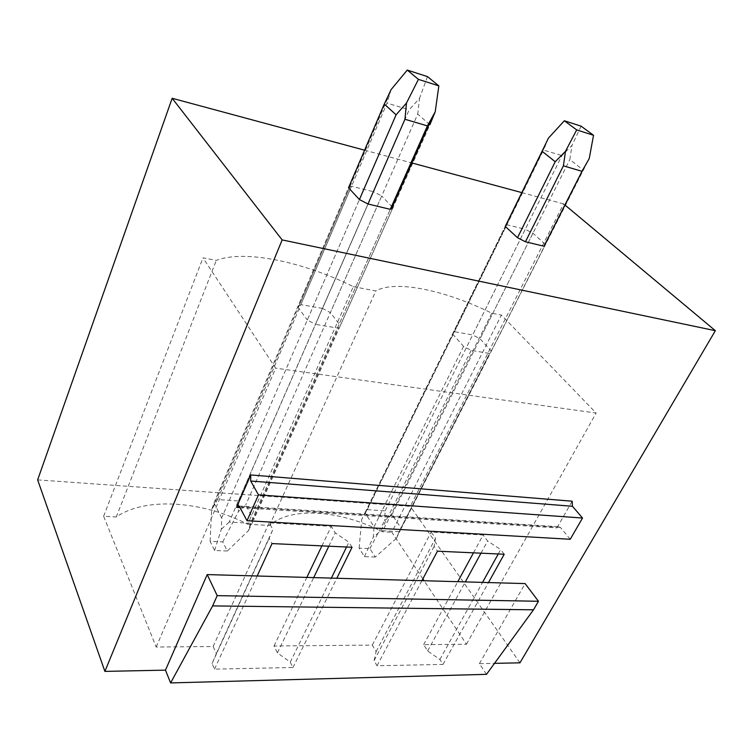<?xml version="1.0" encoding="UTF-8"?>
<svg xmlns="http://www.w3.org/2000/svg" width="753" height="753" viewBox="0 0 753 753"><rect width="100%" height="100%" fill="white"/><g stroke="black" fill="none" stroke-linecap="round" stroke-linejoin="round"><path stroke-width="0.56" stroke-dasharray="3.77 2.82" d="M37.65 479.887L410.31 506.374L563.62 203.884L565.004 205.042M364.574 150.186L411.929 162.968M521.81 192.608L563.62 203.884M519.956 662.828L410.31 506.374M486.504 674.34L479.388 663.666L494.505 663.355M156.191 647.025L275.673 368.17L202.981 257.837L216.29 260.387C244.659 249.403 303.807 261.95 353.326 286.658L247.746 524.257C202.811 501.131 146.044 496.5 116.301 516.963L103.632 516.257L156.191 647.025L213.146 646.526L216.346 653.623L212.082 663.553L214.549 669.125L292.964 667.506L290.244 662.169L277.452 652.851L273.998 645.98L372.302 645.105L376.114 651.609L374.09 660.682L377.037 665.774L443.009 664.41L439.893 659.515L427.629 650.959L423.657 644.653L466.465 644.267L424.118 580.732M422.875 578.859L391.824 532.258L501.423 315.055L596.122 413.049L275.673 368.17M247.746 524.257L269.518 525.472C291.185 506.214 340.3 510.205 382.373 531.731L391.824 532.258M479.388 663.666L525.114 583.594M570.228 539.27L560.373 527.373L558.18 526.705L556.909 527.9L572.158 501.206M506.92 224.761L505.254 226.408L452.562 333.993L454.492 331.734L506.92 224.761L525.246 229.298L472.686 334.944L454.492 331.734M545.125 244.207L532.936 233.223L525.246 229.298M351.472 186.264L348.526 187.789L297.68 306.895L300.852 304.607L351.472 186.264L373.432 191.695L322.491 308.429L330.379 312.617L381.705 195.968L373.432 191.695M392.304 207L381.705 195.968M322.491 308.429L300.852 304.607M392.925 207.649L340.328 325.588L330.379 312.617M227.312 551.017L214.605 550.49L210.096 541.332L222.728 541.906L227.312 551.017L248.528 530.583L250.476 523.279L390.261 209.334L337.41 328.026L340.328 325.588M250.476 523.279L229.166 522.083L367.982 203.988L315.451 324.364L337.41 328.026M214.605 550.49L221.344 529.161L221.693 517.904L359.416 199.564L307.299 320.016L315.451 324.364M297.68 306.895L307.299 320.016M353.326 286.658L375.841 290.978C395.221 279.617 445.729 290.319 491.775 313.21L501.423 315.055M452.562 333.993L463.575 346.389L471.162 350.38L489.554 353.458L491.257 351.058L480.038 338.803L472.686 334.944M103.632 516.257L202.981 257.837M116.301 516.963L216.29 260.387M273.998 645.98L306.829 577.41M321.926 545.878L331.264 526.366L269.15 522.836L272.878 529.528L269.141 538.32L272.031 543.591M213.146 646.526L269.15 522.836M466.465 644.267L596.122 413.049M423.657 644.653L457.815 581.683M473.468 552.834L483.134 535.016L431.168 532.06L435.498 538.226L434.105 546.349L437.465 551.177M372.302 645.105L431.168 532.06M269.518 525.472L375.841 290.978M216.346 653.623L272.878 529.528M212.082 663.553L269.141 538.32M214.549 669.125L257.187 575.998M292.964 667.506L336.826 578.257M277.452 652.851L313.69 577.598M328.816 546.198L335.245 532.86L331.264 526.366M290.244 662.169L331.367 578.106M346.568 547.007L348.921 542.207L335.245 532.86M352.056 547.262L348.921 542.207M532.936 233.223L480.038 338.803M491.257 351.058L545.379 244.433M375.258 557.069L364.443 556.627L359.115 548.128L369.874 548.617L375.258 557.069L396.417 538.301L399.137 531.618L489.554 353.458M471.162 350.38L381.065 530.611L373.337 537.096L374.072 526.752L364.979 512.821L361.788 519.222L367.295 509.659L385.15 510.863L384.632 520.643L391.955 514.6L401.264 528.333L589.241 158.535M374.072 526.752L463.575 346.389M491.775 313.21L382.373 531.731M376.114 651.609L435.498 538.226M374.09 660.682L434.105 546.349M377.037 665.774L421.915 580.667M443.009 664.41L488.481 582.558M427.629 650.959L465.316 581.9M480.988 553.182L487.633 541.012L483.134 535.016M439.893 659.515L482.551 582.389M498.26 553.973L500.679 549.586L487.633 541.012M504.209 554.246L500.679 549.586M221.693 517.904L213.993 502.919L211.574 509.922L217.476 499.55L238.466 500.961L238.409 511.588L245.713 504.999L253.733 519.758L429.888 124.763L417.736 114.08L245.713 504.999M210.096 541.332L211.574 509.922M229.166 522.083L221.344 529.161M222.728 541.906L238.409 511.588M248.528 530.583L253.733 519.758M213.993 502.919L348.526 187.789M238.466 500.961L409.19 109.769L419.515 98.351L417.736 114.08M217.476 499.55L387.033 103.123L409.19 109.769M391.108 89.588L387.033 103.123M427.488 76.608L419.515 98.351M364.443 556.627L373.337 537.096M359.115 548.128L361.788 519.222M399.137 531.618L381.065 530.611M369.874 548.617L384.632 520.643M396.417 538.301L401.264 528.333M364.979 512.821L505.254 226.408M385.15 510.863L561.917 155.598L571.998 145.395L569.842 159.57L583.18 169.98M367.295 509.659L543.515 150.082L561.917 155.598M548.438 138.119L543.515 150.082M391.955 514.6L569.842 159.57M581.09 126.165L571.998 145.395M239.972 507.597L556.909 527.9M560.373 527.373L239.473 506.665M558.18 526.705L238.936 505.988M349.91 186.659L299.223 305.304M249.403 527.684L338.615 327.48M506.487 224.893L454.04 331.96M398.855 532.409L489.732 353.364M212.751 507.72L390.186 92.393M365.638 512.379L544.852 146.6"/><path stroke-width="1.13" d="M165.472 670.142L207.216 574.586L217.203 595.642L212.638 605.901L170.611 682.924L165.472 670.142L104.893 671.394L37.65 479.887L172.155 98.276L364.574 150.186M411.929 162.968L521.81 192.608M494.505 663.355L519.956 662.828L715.35 330.689L282.149 239.915L104.893 671.394M170.611 682.924L486.504 674.34L533.5 609.808L538.461 601.27L217.203 595.642M424.118 580.732L422.875 578.859M212.638 605.901L533.5 609.808M207.216 574.586L525.114 583.594L538.461 601.27M421.915 580.667L437.465 551.177L504.209 554.246L488.481 582.558M257.187 575.998L272.031 543.591L352.056 547.262L336.826 578.257M236.574 507.371L250.74 474.936L250.702 481.016L258.477 494.881L582.53 518.036L570.228 539.27L247.012 520.728L239.473 506.665L237.694 505.912L236.574 507.371L239.972 507.597M258.477 494.881L247.012 520.728M250.74 474.936L572.158 501.206L572.449 506.27L582.53 518.036M565.004 205.042L715.35 330.689M172.155 98.276L282.149 239.915M517.509 237.713L555.215 161.726L542.056 151.268L505.254 226.408L517.509 237.713L525.443 241.779L543.967 246.222L545.125 244.207M359.416 199.564L396.087 114.795L384.265 104.074L348.526 187.789L359.416 199.564L367.982 203.988L390.261 209.334L392.925 207.649L392.304 207M306.829 577.41L321.926 545.878M457.815 581.683L473.468 552.834M313.69 577.598L328.816 546.198M331.367 578.106L346.568 547.007M465.316 581.9L480.988 553.182M482.551 582.389L498.26 553.973M367.982 203.988L404.945 119.275L406.469 103.067L396.087 114.795M390.261 209.334L427.422 125.883L404.945 119.275M384.265 104.074L391.108 89.588L407.26 70.076L427.488 76.608L438.839 85.88L435.225 111.792L429.888 124.763M438.839 85.88L418.423 79.366L406.469 103.067M418.423 79.366L407.26 70.076M427.422 125.883L435.225 111.792M525.443 241.779L563.404 165.848L565.484 151.325L555.215 161.726M543.967 246.222L581.984 171.308L563.404 165.848M542.056 151.268L548.438 138.119L564.345 120.762L581.09 126.165L593.533 135.286L589.241 158.535L581.984 171.308M593.533 135.286L576.685 129.902L565.484 151.325M576.685 129.902L564.345 120.762M250.702 481.016L572.449 506.27M238.936 505.988L237.694 505.912M391.409 209.014L432.156 117.572M544.137 246.165L582.85 169.867"/></g></svg>
